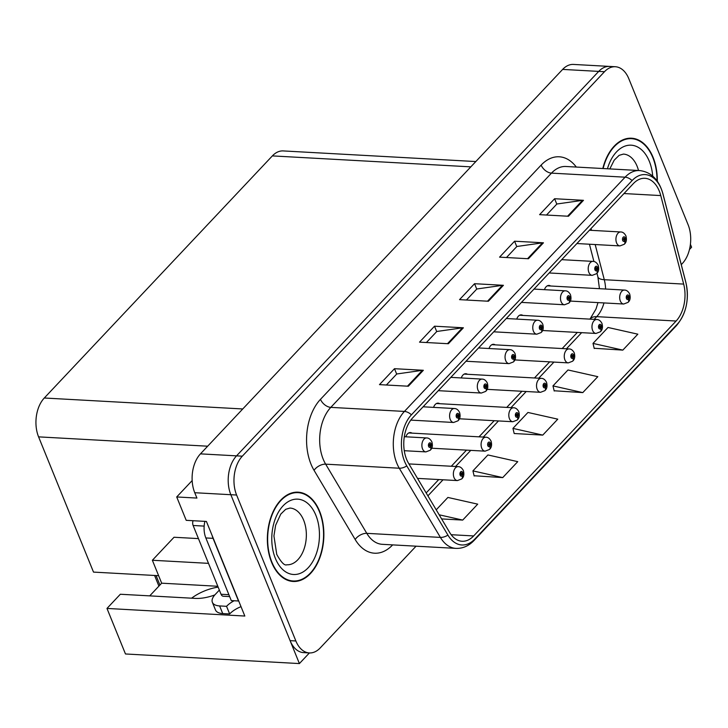 <?xml version="1.0" encoding="UTF-8"?>
<svg xmlns="http://www.w3.org/2000/svg" width="728" height="728" viewBox="0 0 728 728"><rect width="100%" height="100%" fill="white"/><g stroke="black" fill="none" stroke-linecap="round" stroke-linejoin="round"><path stroke-width="1.09" d="M191.601 598.189A29.803 13.859 157.9 0 1 218.154 587.132M192.165 480.562L176.713 496.96L186.213 520.338L206.415 521.448L244.826 616.043L106.98 608.435L120.338 594.248L195.395 598.398A29.803 13.859 -22.1 0 0 214.796 594.94M681.271 264.646L682.364 263.49A27.946 17.627 93.2 0 0 688.069 224.643L628.81 78.706A27.946 17.627 93.2 0 0 615.333 66.739L573.482 64.428A27.946 17.627 93.2 0 0 562.635 69.406L200.455 453.863A27.946 17.627 93.2 0 0 194.749 492.72L196.924 498.07L176.713 496.96M562.635 69.406L598.716 71.399A27.946 17.627 93.2 0 1 609.564 66.421A27.946 17.627 93.2 0 0 598.716 71.399L236.545 455.855A27.946 17.627 93.2 0 0 230.84 494.712L299.399 663.572L125.471 653.971L106.98 608.435M689.471 249.504L691.6 247.238L690.408 244.308M299.399 663.572L309.418 652.934M467.449 374.274A7.453 4.696 93.2 0 0 465.838 373.719A7.453 4.696 93.2 0 0 461.288 377.95M412.002 433.133A7.453 4.696 93.2 0 0 410.392 432.578A7.453 4.696 93.2 0 0 405.851 436.8M495.167 344.854A7.453 4.696 93.2 0 0 493.557 344.299A7.453 4.696 93.2 0 0 489.016 348.521M522.886 315.424A7.453 4.696 93.2 0 0 521.275 314.869A7.453 4.696 93.2 0 0 516.734 319.091M439.721 403.703A7.453 4.696 93.2 0 0 438.12 403.148A7.453 4.696 93.2 0 0 433.57 407.371M550.605 285.995A7.453 4.696 93.2 0 0 549.003 285.44A7.453 4.696 93.2 0 0 544.453 289.671M158.631 575.693L93.502 572.099L38.584 436.864A27.946 17.627 -86.8 0 1 44.29 398.007L272.363 155.901A27.946 17.627 -86.8 0 1 283.21 150.923L475.83 161.552M208.499 563.354L152.37 560.26L174.028 537.255L198.444 538.602M152.37 560.26L161.671 583.183L217.809 586.277M149.713 595.877L161.671 583.183M271.599 562.316A44.708 28.192 93.2 0 0 293.147 581.463A44.708 28.192 93.2 0 0 319.683 558.194A44.708 28.192 93.2 0 0 319.628 511.32A44.708 28.192 93.2 0 0 298.08 492.183A44.708 28.192 93.2 0 0 271.544 515.442A44.708 28.192 93.2 0 0 271.599 562.316M290.281 581.062A44.708 28.192 93.2 0 0 291.455 580.899M657.32 181.236A44.708 28.192 93.2 0 0 653.08 157.357A44.708 28.192 93.2 0 0 631.531 138.211A44.708 28.192 93.2 0 0 602.811 168.523M406.588 459.304A29.803 18.801 -86.8 0 1 412.676 417.863L633.342 183.62A29.803 18.801 -86.8 0 1 644.908 178.305A29.803 18.801 -86.8 0 1 660.76 195.577L683.674 284.093A29.803 18.801 -86.8 0 1 676.112 321.03L473.655 535.945A29.803 18.801 -86.8 0 1 462.08 541.259A29.803 18.801 -86.8 0 1 449.676 532.477L408.554 463.299A29.803 18.801 -86.8 0 1 406.588 459.304M404.586 461.434A33.534 21.148 93.2 0 0 406.797 465.92L447.92 535.107A33.534 21.148 93.2 0 0 474.893 539.002L677.349 324.087A33.534 21.148 93.2 0 0 685.858 282.528L662.944 194.012A33.534 21.148 93.2 0 0 632.104 180.562L411.429 414.805A33.534 21.148 93.2 0 0 404.586 461.434M615.333 66.739A27.946 17.627 93.2 0 0 604.486 71.717L598.716 71.399L236.545 455.855A27.946 17.627 93.2 0 0 230.84 494.712L290.099 640.649A27.946 17.627 93.2 0 0 303.567 652.616L309.345 652.934A27.946 17.627 93.2 0 0 320.193 647.956L416.061 546.182M546.5 215.042L556.902 203.995L582.518 200.355A7.453 4.632 43.3 0 1 583.483 200.318L554.609 198.726L539.603 214.66L568.468 216.252L583.483 200.318M556.802 204.104L554.609 198.726M506.47 257.53L516.871 246.492L542.487 242.843A7.453 4.632 43.3 0 1 543.452 242.806L514.578 241.214L499.572 257.148L528.437 258.74L543.452 242.806M516.771 246.601L514.578 241.214M386.377 385.012L396.778 373.974L422.395 370.325A7.453 4.632 43.3 0 1 423.359 370.288L394.494 368.696L379.479 384.63L408.344 386.222L423.359 370.288M396.678 374.074L394.494 368.696M426.408 342.515L436.809 331.477L462.426 327.837A7.453 4.632 43.3 0 1 463.39 327.791L434.525 326.199L419.51 342.142L448.375 343.734L463.39 327.791M436.709 331.586L434.525 326.199M466.439 300.027L476.84 288.989L502.457 285.34A7.453 4.632 43.3 0 1 503.421 285.303L474.556 283.711L459.541 299.645L488.406 301.237L503.421 285.303M476.74 289.089L474.556 283.711M604.486 71.717L242.315 456.174A27.946 17.627 93.2 0 0 236.609 495.031L295.868 640.968A27.946 17.627 93.2 0 0 309.345 652.934M594.185 348.275L622.822 350.113L637.837 334.179L608.016 327.473L593.001 343.407L594.248 348.539M474.092 475.757L502.73 477.595L517.745 461.652L487.924 454.954L472.918 470.889L474.155 476.012M441.623 518.918L462.708 520.083L477.714 504.149L447.893 497.442L436.218 509.837M554.154 390.772L582.791 392.601L597.806 376.667L567.986 369.97L552.971 385.904L554.217 391.027M542.76 435.098L557.775 419.164L527.955 412.458L512.94 428.392L514.186 433.524L542.76 435.098L512.94 428.392M502.73 477.595L472.918 470.889M462.708 520.083L439.166 514.796M582.791 392.601L552.971 385.904M622.822 350.113L593.001 343.407M629.784 138.584A44.708 28.192 93.2 0 0 628.628 138.293M296.332 492.547A44.708 28.192 93.2 0 0 295.177 492.255M628.264 302.138A4.659 2.794 -139.2 0 0 628.455 301.938A4.659 2.794 -139.2 0 0 628.537 299.099A2.33 1.465 93.2 0 0 628.956 295.923A2.33 1.465 93.2 0 0 626.935 295.341A2.33 1.465 93.2 0 0 626.462 298.58A2.33 1.465 93.2 0 0 628.428 299.217L628 298.034A0.928 0.592 -86.8 0 1 627.208 296.806A0.928 0.592 -86.8 0 1 628.209 296.715A0.928 0.592 -86.8 0 1 628.037 297.989L628.537 299.099M627.336 297.998L628 298.034M628.428 299.217A4.659 2.985 45.9 0 1 628.064 302.357L623.714 304.022A6.989 4.404 -86.8 0 1 620.347 301.037A6.989 4.404 -86.8 0 1 620.338 293.712A6.989 4.404 -86.8 0 1 624.488 290.072C626.544 290.062 628.273 291.364 629.665 293.966C630.63 297.506 630.221 300.164 628.455 301.938M627.299 297.952L628.037 297.989M624.497 244.026A4.659 2.794 -139.2 0 0 624.697 243.834A4.659 2.794 -139.2 0 0 624.779 240.986A2.33 1.465 93.2 0 0 625.197 237.81A2.33 1.465 93.2 0 0 623.168 237.228A2.33 1.465 93.2 0 0 622.695 240.468A2.33 1.465 93.2 0 0 624.67 241.105L624.233 239.921A0.928 0.592 -86.8 0 1 623.996 238.211A0.928 0.592 -86.8 0 1 624.278 239.876L624.779 240.986M623.577 239.885L624.233 239.921M624.67 241.105A4.659 2.985 45.9 0 1 624.296 244.253L619.956 245.909A6.989 4.404 -86.8 0 1 616.589 242.924A6.989 4.404 -86.8 0 1 616.58 235.599A6.989 4.404 -86.8 0 1 620.72 231.968C622.786 231.95 624.506 233.251 625.907 235.863C626.863 239.394 626.462 242.051 624.697 243.834M623.532 239.84L624.278 239.876M241.014 606.652A18.628 8.663 -22.1 0 0 229.657 613.95L226.554 606.315L219.619 605.933A18.628 8.663 157.9 0 1 212.367 602.311A18.628 8.663 157.9 0 1 215.197 594.512L219.356 590.09M226.554 606.315A18.628 8.663 157.9 0 1 234.134 600.755M229.657 613.95L222.722 613.567A18.628 8.663 157.9 0 1 215.47 609.955L212.367 602.311M212.139 535.535A18.628 11.748 93.2 0 0 213.058 538.347L238.502 600.991A18.628 11.748 -86.8 0 1 238.648 600.818M204.905 521.366A18.628 11.748 93.2 0 0 205.842 537.947L231.286 600.6L238.502 600.991M600.536 331.559A4.659 2.794 -139.2 0 0 600.736 331.367A4.659 2.794 -139.2 0 0 600.818 328.528A2.33 1.465 93.2 0 0 601.237 325.343A2.33 1.465 93.2 0 0 599.208 324.761A2.33 1.465 93.2 0 0 598.735 328A2.33 1.465 93.2 0 0 600.709 328.637L600.272 327.464A0.928 0.592 -86.8 0 1 599.49 326.226A0.928 0.592 -86.8 0 1 600.491 326.144A0.928 0.592 -86.8 0 1 600.318 327.418L600.818 328.528M599.617 327.427L600.272 327.464M600.709 328.637A4.659 2.985 45.9 0 1 600.336 331.786L595.995 333.451A6.989 4.404 -86.8 0 1 592.628 330.457A6.989 4.404 -86.8 0 1 592.619 323.132A6.989 4.404 -86.8 0 1 596.76 319.501C598.826 319.492 600.555 320.784 601.947 323.396C602.911 326.927 602.502 329.584 600.736 331.367M599.581 327.373L600.318 327.418M572.818 360.988A4.659 2.794 -139.2 0 0 573.018 360.797A4.659 2.794 -139.2 0 0 573.1 357.949A2.33 1.465 93.2 0 0 573.518 354.773A2.33 1.465 93.2 0 0 571.489 354.19A2.33 1.465 93.2 0 0 571.016 357.43A2.33 1.465 93.2 0 0 572.991 358.067L572.554 356.893A0.928 0.592 -86.8 0 1 571.762 355.655A0.928 0.592 -86.8 0 1 572.763 355.573A0.928 0.592 -86.8 0 1 572.599 356.838L573.1 357.949M571.89 356.847L572.554 356.893M572.991 358.067A4.659 2.985 45.9 0 1 572.618 361.215L568.277 362.881A6.989 4.404 -86.8 0 1 564.91 359.887A6.989 4.404 -86.8 0 1 564.901 352.561A6.989 4.404 -86.8 0 1 569.041 348.93C571.107 348.912 572.827 350.214 574.228 352.825C575.184 356.356 574.783 359.013 573.018 360.797M571.853 356.802L572.599 356.838M545.099 390.417A4.659 2.794 -139.2 0 0 545.29 390.217A4.659 2.794 -139.2 0 0 545.372 387.378A2.33 1.465 93.2 0 0 545.8 384.202A2.33 1.465 93.2 0 0 543.77 383.62A2.33 1.465 93.2 0 0 543.297 386.859A2.33 1.465 93.2 0 0 545.263 387.496L544.835 386.313A0.928 0.592 -86.8 0 1 544.043 385.085A0.928 0.592 -86.8 0 1 545.045 384.994A0.928 0.592 -86.8 0 1 544.881 386.268L545.372 387.378M544.171 386.277L544.835 386.313M545.263 387.496A4.659 2.985 45.9 0 1 544.899 390.645L540.549 392.301A6.989 4.404 -86.8 0 1 537.182 389.316A6.989 4.404 -86.8 0 1 537.173 381.991A6.989 4.404 -86.8 0 1 541.323 378.351C543.379 378.342 545.108 379.643 546.5 382.246C547.465 385.785 547.065 388.443 545.29 390.217M544.135 386.231L544.881 386.268M596.778 273.446A4.659 2.794 -139.2 0 0 596.978 273.255A4.659 2.794 -139.2 0 0 597.06 270.416A2.33 1.465 93.2 0 0 597.479 267.24A2.33 1.465 93.2 0 0 595.449 266.657A2.33 1.465 93.2 0 0 594.976 269.888A2.33 1.465 93.2 0 0 596.951 270.534L596.514 269.351A0.928 0.592 -86.8 0 1 595.722 268.122A0.928 0.592 -86.8 0 1 596.723 268.031A0.928 0.592 -86.8 0 1 596.56 269.305L597.06 270.416M595.85 269.315L596.514 269.351M596.951 270.534A4.659 2.985 45.9 0 1 596.578 273.673L592.237 275.339A6.989 4.404 -86.8 0 1 588.861 272.345A6.989 4.404 -86.8 0 1 588.861 265.028A6.989 4.404 -86.8 0 1 593.001 261.388C595.058 261.379 596.787 262.681 598.179 265.283C599.144 268.814 598.744 271.471 596.978 273.255L597.897 276.886A16.762 5.87 165.5 0 0 604.285 279.707L595.185 244.544M595.813 269.26L596.56 269.305M569.059 302.875A4.659 2.794 -139.2 0 0 569.25 302.684A4.659 2.794 -139.2 0 0 569.332 299.845A2.33 1.465 93.2 0 0 569.76 296.66A2.33 1.465 93.2 0 0 567.731 296.078A2.33 1.465 93.2 0 0 567.258 299.317A2.33 1.465 93.2 0 0 569.223 299.954L568.795 298.78A0.928 0.592 -86.8 0 1 568.004 297.543A0.928 0.592 -86.8 0 1 569.005 297.461A0.928 0.592 -86.8 0 1 568.841 298.735L569.332 299.845M568.131 298.744L568.795 298.78M569.223 299.954A4.659 2.985 45.9 0 1 568.859 303.103L564.509 304.768A6.989 4.404 -86.8 0 1 561.142 301.774A6.989 4.404 -86.8 0 1 561.133 294.449A6.989 4.404 -86.8 0 1 565.283 290.818C567.34 290.809 569.069 292.101 570.461 294.713C571.425 298.243 571.025 300.901 569.25 302.684M568.095 298.689L568.841 298.735M541.332 332.305A4.659 2.794 -139.2 0 0 541.532 332.114A4.659 2.794 -139.2 0 0 541.614 329.265A2.33 1.465 93.2 0 0 542.032 326.089A2.33 1.465 93.2 0 0 540.012 325.507A2.33 1.465 93.2 0 0 539.53 328.747A2.33 1.465 93.2 0 0 541.505 329.384L541.077 328.201A0.928 0.592 -86.8 0 1 540.285 326.972A0.928 0.592 -86.8 0 1 541.286 326.89A0.928 0.592 -86.8 0 1 541.113 328.155L541.614 329.265M540.413 328.164L541.077 328.201M541.505 329.384A4.659 2.985 45.9 0 1 541.141 332.532L536.791 334.188A6.989 4.404 -86.8 0 1 533.424 331.204A6.989 4.404 -86.8 0 1 533.415 323.878A6.989 4.404 -86.8 0 1 537.564 320.247C539.621 320.229 541.35 321.53 542.742 324.142C543.707 327.673 543.297 330.33 541.532 332.114M540.376 328.119L541.113 328.155M513.613 361.725A4.659 2.794 -139.2 0 0 513.813 361.534A4.659 2.794 -139.2 0 0 513.895 358.695A2.33 1.465 93.2 0 0 514.314 355.519A2.33 1.465 93.2 0 0 512.285 354.936A2.33 1.465 93.2 0 0 511.811 358.176A2.33 1.465 93.2 0 0 513.786 358.813L513.349 357.63A0.928 0.592 -86.8 0 1 512.558 356.401A0.928 0.592 -86.8 0 1 513.568 356.311A0.928 0.592 -86.8 0 1 513.395 357.584L513.895 358.695M512.694 357.594L513.349 357.63M513.786 358.813A4.659 2.985 45.9 0 1 513.413 361.952L509.072 363.618A6.989 4.404 -86.8 0 1 505.705 360.624A6.989 4.404 -86.8 0 1 505.696 353.308A6.989 4.404 -86.8 0 1 509.837 349.668C511.902 349.658 513.622 350.96 515.024 353.562C515.979 357.093 515.579 359.75 513.813 361.534M512.649 357.539L513.395 357.584M271.844 562.052A44.244 27.901 -86.8 0 1 271.79 515.67A44.244 27.901 -86.8 0 1 298.052 492.647A44.244 27.901 -86.8 0 1 319.383 511.593A44.244 27.901 -86.8 0 1 319.428 557.976A44.244 27.901 -86.8 0 1 293.175 580.99A44.244 27.901 -86.8 0 1 271.844 562.052M229.666 596.605L223.287 596.25A4.659 2.939 -86.8 0 1 221.048 594.257L193.12 525.489A4.659 2.939 -86.8 0 1 193.075 520.711M603.121 168.541A44.244 27.901 -86.8 0 1 631.504 138.675A44.244 27.901 -86.8 0 1 652.834 157.621A44.244 27.901 -86.8 0 1 657.029 180.826M517.38 419.838A4.659 2.794 -139.2 0 0 517.572 419.647A4.659 2.794 -139.2 0 0 517.654 416.807A2.33 1.465 93.2 0 0 518.072 413.631A2.33 1.465 93.2 0 0 516.052 413.049A2.33 1.465 93.2 0 0 515.57 416.279A2.33 1.465 93.2 0 0 517.544 416.926L517.117 415.743A0.928 0.592 -86.8 0 1 516.325 414.514A0.928 0.592 -86.8 0 1 517.326 414.423A0.928 0.592 -86.8 0 1 517.153 415.697L517.654 416.807M516.452 415.706L517.117 415.743M517.544 416.926A4.659 2.985 45.9 0 1 517.18 420.065L512.831 421.73A6.989 4.404 -86.8 0 1 509.464 418.736A6.989 4.404 -86.8 0 1 509.454 411.42A6.989 4.404 -86.8 0 1 513.604 407.78C515.661 407.771 517.39 409.072 518.782 411.675C519.746 415.206 519.337 417.863 517.572 419.647M516.416 415.652L517.153 415.697M489.653 449.267A4.659 2.794 -139.2 0 0 489.853 449.076A4.659 2.794 -139.2 0 0 489.935 446.228A2.33 1.465 93.2 0 0 490.354 443.052A2.33 1.465 93.2 0 0 488.324 442.469A2.33 1.465 93.2 0 0 487.851 445.709A2.33 1.465 93.2 0 0 489.826 446.346L489.389 445.172A0.928 0.592 -86.8 0 1 489.152 443.452A0.928 0.592 -86.8 0 1 489.434 445.117L489.935 446.228M488.734 445.136L489.389 445.172M489.826 446.346A4.659 2.985 45.9 0 1 489.453 449.495L485.112 451.16A6.989 4.404 -86.8 0 1 481.745 448.166A6.989 4.404 -86.8 0 1 481.736 440.84A6.989 4.404 -86.8 0 1 485.876 437.209C487.942 437.2 489.671 438.493 491.063 441.104C492.028 444.635 491.618 447.292 489.853 449.076M488.697 445.081L489.434 445.117M461.934 478.696A4.659 2.794 -139.2 0 0 462.134 478.496A4.659 2.794 -139.2 0 0 462.216 475.657A2.33 1.465 93.2 0 0 462.635 472.481A2.33 1.465 93.2 0 0 460.606 471.899A2.33 1.465 93.2 0 0 460.132 475.138A2.33 1.465 93.2 0 0 462.107 475.775L461.67 474.592A0.928 0.592 -86.8 0 1 460.879 473.364A0.928 0.592 -86.8 0 1 461.88 473.273A0.928 0.592 -86.8 0 1 461.716 474.547L462.216 475.657M461.006 474.556L461.67 474.592M462.107 475.775A4.659 2.985 45.9 0 1 461.734 478.924L457.393 480.58A6.989 4.404 -86.8 0 1 454.017 477.595A6.989 4.404 -86.8 0 1 454.017 470.27A6.989 4.404 -86.8 0 1 458.158 466.63C460.223 466.621 461.943 467.922 463.345 470.525C464.3 474.065 463.9 476.722 462.134 478.496M460.97 474.51L461.716 474.547M485.895 391.154A4.659 2.794 -139.2 0 0 486.086 390.963A4.659 2.794 -139.2 0 0 486.168 388.124A2.33 1.465 93.2 0 0 486.595 384.939A2.33 1.465 93.2 0 0 484.566 384.357A2.33 1.465 93.2 0 0 484.093 387.596A2.33 1.465 93.2 0 0 486.058 388.233L485.631 387.059A0.928 0.592 -86.8 0 1 484.839 385.822A0.928 0.592 -86.8 0 1 485.84 385.74A0.928 0.592 -86.8 0 1 485.676 387.014L486.168 388.124M484.966 387.023L485.631 387.059M486.058 388.233A4.659 2.985 45.9 0 1 485.694 391.382L481.345 393.047A6.989 4.404 -86.8 0 1 477.978 390.053A6.989 4.404 -86.8 0 1 477.968 382.728A6.989 4.404 -86.8 0 1 482.118 379.097C484.175 379.088 485.904 380.38 487.296 382.992C488.26 386.523 487.86 389.18 486.086 390.963M484.93 386.968L485.676 387.014M458.176 420.584A4.659 2.794 -139.2 0 0 458.367 420.393A4.659 2.794 -139.2 0 0 458.449 417.544A2.33 1.465 93.2 0 0 458.877 414.369A2.33 1.465 93.2 0 0 456.847 413.786A2.33 1.465 93.2 0 0 456.374 417.026A2.33 1.465 93.2 0 0 458.34 417.663L457.912 416.48A0.928 0.592 -86.8 0 1 457.12 415.251A0.928 0.592 -86.8 0 1 458.121 415.169A0.928 0.592 -86.8 0 1 457.958 416.434L458.449 417.544M457.248 416.443L457.912 416.48M458.34 417.663A4.659 2.985 45.9 0 1 457.976 420.811L453.626 422.477A6.989 4.404 -86.8 0 1 450.259 419.483A6.989 4.404 -86.8 0 1 450.25 412.157A6.989 4.404 -86.8 0 1 454.399 408.526C456.456 408.508 458.185 409.809 459.577 412.421C460.542 415.952 460.142 418.609 458.367 420.393M457.211 416.398L457.958 416.434M430.448 450.013A4.659 2.794 -139.2 0 0 430.648 449.813A4.659 2.794 -139.2 0 0 430.73 446.974A2.33 1.465 93.2 0 0 431.149 443.798A2.33 1.465 93.2 0 0 429.129 443.216A2.33 1.465 93.2 0 0 428.646 446.455A2.33 1.465 93.2 0 0 430.621 447.092L430.184 445.909A0.928 0.592 -86.8 0 1 429.402 444.681A0.928 0.592 -86.8 0 1 430.403 444.59A0.928 0.592 -86.8 0 1 430.23 445.864L430.73 446.974M429.529 445.873L430.184 445.909M430.621 447.092A4.659 2.985 45.9 0 1 430.248 450.232L425.907 451.897A6.989 4.404 -86.8 0 1 422.54 448.912A6.989 4.404 -86.8 0 1 422.531 441.587A6.989 4.404 -86.8 0 1 426.681 437.947C428.737 437.938 430.466 439.239 431.859 441.841C432.823 445.381 432.414 448.039 430.648 449.813M429.493 445.818L430.23 445.864M194.749 492.72L236.609 495.031M200.455 453.863L242.315 456.174M272.363 155.901L470.834 166.858M44.29 398.007L242.761 408.963M38.584 436.864L207.68 446.2M392.665 544.89L392.629 544.917A46.574 29.375 -86.8 0 1 355.173 539.503L314.05 470.324A46.574 29.375 -86.8 0 1 320.484 399.326L541.15 165.083A9.318 5.788 -136.7 0 0 551.469 173.127L330.803 407.371A37.255 23.496 93.2 0 0 323.196 459.177A37.255 23.496 93.2 0 0 325.662 464.164L366.785 533.342A37.255 23.496 93.2 0 0 382.282 544.317L455.901 548.375A37.255 23.496 -86.8 0 1 440.394 537.41A9.318 5.269 -30.7 0 0 447.92 535.107M541.15 165.083A46.574 29.375 -86.8 0 1 576.312 167.058M565.929 166.484A37.255 23.496 93.2 0 0 551.469 173.127L625.088 177.186A37.255 23.496 -86.8 0 1 639.548 170.552L565.929 166.484M355.173 539.503A9.318 5.269 149.3 0 1 366.785 533.342L440.394 537.41L399.272 468.222A37.255 23.496 -86.8 0 1 396.815 463.236A37.255 23.496 -86.8 0 1 404.422 411.429A9.318 5.788 43.3 0 1 411.429 414.805M406.797 465.92A9.318 5.269 -30.7 0 1 399.272 468.222L325.662 464.164A9.318 5.269 149.3 0 0 314.05 470.324M455.901 548.375C462.708 548.63 468.75 545.991 474.037 540.485A9.318 5.788 -136.7 0 0 474.893 539.002M677.349 324.087A9.318 5.788 43.3 0 1 676.494 325.571C686.349 313.65 689.462 299.199 685.822 282.218L662.908 193.703C658.922 179.661 651.132 171.945 639.548 170.552M632.104 180.562A9.318 5.788 -136.7 0 0 625.088 177.186L404.422 411.429L330.803 407.371A9.318 5.788 -136.7 0 1 320.484 399.326M295.868 640.968L290.099 640.649M676.112 321.03L596.723 316.653A29.803 18.801 93.2 0 0 603.985 302.939M605.605 289.034A29.803 18.801 93.2 0 0 604.285 279.707L683.674 284.093M660.76 195.577L623.987 193.548M591.509 230.348L591.036 228.528M473.655 535.945L451.169 534.707M427.909 495.85L443.034 479.788M455.564 466.493L470.761 450.368M483.292 437.064L498.48 420.939M511.01 407.635L526.198 391.509M538.729 378.214L553.917 362.089M566.448 348.785L581.645 332.66M594.175 319.355L596.723 316.653A16.762 10.419 -136.7 0 0 590.099 318.909L595.986 309.045L597.988 302.602M502.457 285.34L487.523 301.192M462.426 327.837L447.493 343.68M422.395 370.325L407.462 386.177M542.487 242.843L527.554 258.695M582.518 200.355L567.585 216.198M205.842 537.947L213.058 538.347M222.722 613.567L219.619 605.933M303.658 520.22A28.41 17.918 93.2 0 0 289.962 508.053L285.704 509.3L280.753 514.123L275.63 525.261L273.928 535.926L276.758 554.427C281.172 562.389 284.53 565.847 286.832 564.782A28.41 17.918 93.2 0 0 303.694 550.004A28.41 17.918 93.2 0 0 303.658 520.22M275.348 558.331A37.72 23.787 -86.8 0 1 283.046 505.878A37.72 23.787 -86.8 0 1 315.879 515.306A37.72 23.787 -86.8 0 1 308.181 567.767A37.72 23.787 -86.8 0 1 275.348 558.331M193.12 525.489L204.159 526.098M221.048 594.257L228.883 594.685M638.511 170.488A28.41 17.918 93.2 0 0 637.109 166.257A28.41 17.918 93.2 0 0 623.414 154.09L619.155 155.328L614.205 160.16L609.818 168.905M607.443 168.778A37.72 23.787 -86.8 0 1 627.636 145.4A37.72 23.787 -86.8 0 1 649.331 161.343A37.72 23.787 -86.8 0 1 652.716 176.076M156.065 575.557L159.914 585.048M474.037 540.485L676.494 325.571M426.171 492.929L438.766 479.552M451.296 466.257L466.484 450.132M479.015 436.827L494.212 420.702M506.743 407.398L521.93 391.273M534.461 377.978L549.649 361.852M562.18 348.548L577.368 332.423M599.453 288.697L597.897 276.886M593.921 261.516L589.443 244.226M547.338 285.822L624.488 290.072M570.288 301.074L623.714 304.022M589.425 230.239L620.72 231.968M576.895 243.534L619.956 245.909M519.619 315.242L596.76 319.501M542.56 330.503L595.995 333.451M491.9 344.672L569.041 348.93M514.842 359.932L568.277 362.881M464.182 374.101L541.323 378.351M487.123 389.353L540.549 392.301M561.707 259.659L593.001 261.388M549.176 272.964L592.237 275.339M533.979 289.089L565.283 290.818M521.448 302.393L564.509 304.768M506.26 318.518L537.564 320.247M493.73 331.813L536.791 334.188M478.542 347.939L509.837 349.668M466.011 361.243L509.072 363.618M298.052 492.647L293.994 492.419M293.175 580.99L289.125 580.771M631.504 138.675L627.454 138.457M436.454 403.521L513.604 407.78M459.404 418.782L512.831 421.73M408.736 432.951L485.876 437.209M431.677 448.211L485.112 451.16M408.927 463.918L458.158 466.63M417.526 478.387L457.393 480.58M450.823 377.368L482.118 379.097M438.292 390.672L481.345 393.047M423.095 406.797L454.399 408.526M410.801 420.111L453.626 422.477M404.313 436.718L426.681 437.947M404.268 450.705L425.907 451.897M154.582 575.475L158.904 586.122"/></g></svg>
